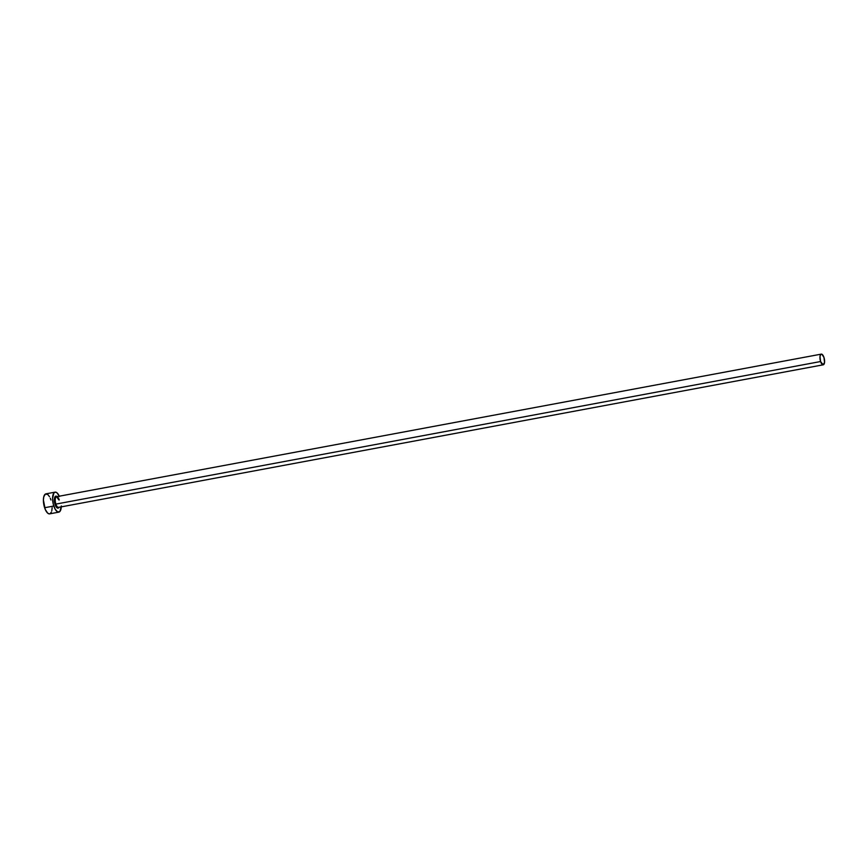 <?xml version="1.0" encoding="UTF-8"?>
<svg xmlns="http://www.w3.org/2000/svg" width="868" height="868" viewBox="0 0 868 868"><rect width="100%" height="100%" fill="white"/><g stroke="black" fill="none" stroke-linecap="round" stroke-linejoin="round"><path stroke-width="1.3" d="M59.252 499.968A5.425 2.148 79.4 0 0 56.431 496.735A5.425 2.148 79.4 0 0 55.877 504.102L55.064 504.471A6.098 2.409 -100.6 0 1 54.565 497.885A6.098 2.409 -100.6 0 1 57.049 496.615M58.818 499.925L56.572 496.702A5.425 2.148 79.4 0 0 55.877 504.102A5.425 2.148 79.4 0 0 58.557 507.368L823.265 364.799A5.425 2.148 -100.6 0 1 820.585 361.533L55.877 504.102L820.585 361.533A5.425 2.148 -100.6 0 1 821.269 354.133A5.425 2.148 -100.6 0 1 823.949 357.399A5.425 2.148 -100.6 0 1 823.265 364.799M55.096 492.145L45.906 493.859A10.166 4.025 79.4 0 0 44.615 507.726A10.166 4.025 79.4 0 0 49.639 513.856L58.818 512.142A10.166 4.025 -100.6 0 1 53.794 506.022L44.615 507.726L53.794 506.022A10.166 4.025 -100.6 0 1 55.096 492.145A10.166 4.025 -100.6 0 1 59.306 496.192M61.292 506.858A10.166 4.025 -100.6 0 1 58.818 512.142M59.469 496.539L57.049 492.872L55.368 492.123L53.935 492.894L52.579 498.341L53.263 504.134L55.194 509.266L57.711 511.99L59.979 511.393L61.324 505.946M59.1 507.14L57.906 508.16L56.897 507.715L54.51 502.171L55.14 496.594L56.008 496.127L57.527 497.136M49.53 496.746L47.87 494.576L45.418 494.033L43.769 496.8L43.4 500.055L45.266 509.462L47.675 513.14L49.357 513.889M50.116 513.682L51.353 512.174M51.776 510.916L52.145 507.661M50.93 499.99L50.279 498.254M823.949 357.399L821.866 354.209L820.661 354.535L819.989 356.509L820.585 361.533L823.114 364.81L824.546 362.412L823.949 357.399M59.035 507.281A6.098 2.409 -100.6 0 1 55.064 504.471L55.877 504.102A5.425 2.148 79.4 0 0 58.699 507.324M56.572 496.702L821.269 354.133"/></g></svg>
